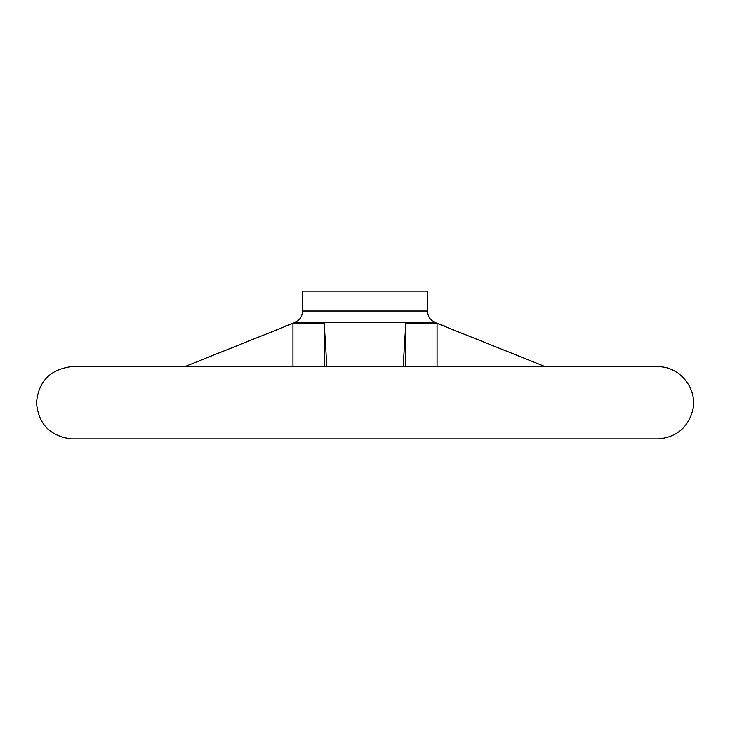<?xml version="1.0" encoding="UTF-8"?>
<svg xmlns="http://www.w3.org/2000/svg" width="730" height="730" viewBox="0 0 730 730"><rect width="100%" height="100%" fill="white"/><g stroke="black" fill="none" stroke-linecap="round" stroke-linejoin="round"><path stroke-width="1.09" d="M658.752 438.894L71.129 438.894C49.978 436.075 38.434 424.039 36.5 402.796C38.434 381.544 49.978 369.508 71.129 366.688L658.871 366.688L545.365 366.688L437.06 323.326L405.798 323.326L403.142 366.688M326.857 366.688L324.202 323.326L292.94 323.326L184.635 366.688L71.193 366.688L658.752 366.688M292.94 366.688L292.94 323.326M437.06 366.688L437.06 323.326M324.202 366.688L324.202 323.326M435.591 322.706L294.409 322.706C299.583 320.507 302.302 316.601 302.585 310.989L302.585 291.106L427.415 291.106L427.415 310.989C427.698 316.601 430.417 320.507 435.591 322.706L444.971 326.164M405.798 366.688L405.798 323.326M302.585 310.989L427.415 310.989M294.409 322.706L285.038 326.155M71.193 438.894L658.807 438.894M658.871 438.894C676.81 437.005 688.116 427.351 692.788 409.931C697.688 389.072 680.314 366.898 658.871 366.688"/></g></svg>
